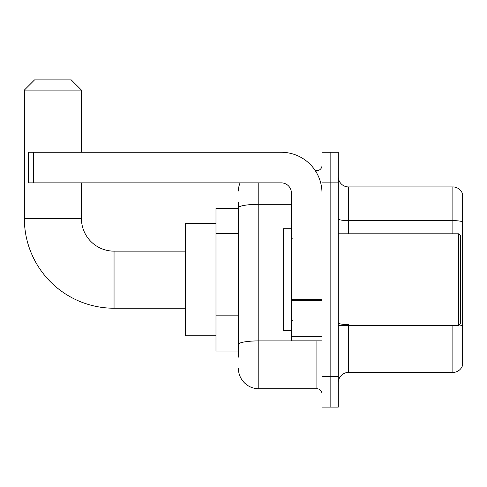 <?xml version="1.0" encoding="UTF-8"?>
<svg xmlns="http://www.w3.org/2000/svg" width="487" height="487" viewBox="0 0 487 487"><rect width="100%" height="100%" fill="white"/><g stroke="black" fill="none" stroke-linecap="round" stroke-linejoin="round"><path stroke-width="0.73" d="M238.405 227.49L238.405 202.221L238.405 208.333L215.978 208.333L215.978 351.036L238.405 351.036M238.405 357.154L238.405 202.221M321.986 376.518L321.986 407.095L330.143 407.095L330.143 376.518L330.143 407.095L338.295 407.095L338.295 376.518L330.143 376.518L330.143 182.85L330.143 376.518L321.986 376.518L321.986 182.85L330.143 182.85L330.143 152.273L330.143 182.85L338.295 182.85L338.295 376.518M338.295 182.85L338.295 152.273L321.986 152.273L321.986 182.85M258.792 182.85L258.792 388.748L316.891 388.748L316.891 340.845M315.266 170.62L316.891 170.62A5.095 5.095 0 0 0 321.986 165.525M238.405 347.98L238.405 321.262M321.986 393.849A5.095 5.095 0 0 0 316.891 388.748M238.405 191.007A20.387 20.387 0 0 1 240.103 182.85M258.792 388.748A20.387 20.387 0 0 1 238.405 368.367M338.295 382.636A10.19 10.19 0 0 1 348.491 372.439L452.867 372.439L452.867 325.553M462.65 194.27A10.19 10.19 0 0 0 452.867 186.929A10.19 10.19 0 0 1 462.65 194.27L462.65 365.104A10.19 10.19 0 0 1 452.867 372.439M459.162 324.969A10.19 1.771 180 0 1 462.65 325.864L462.65 221.895A10.19 1.771 180 0 0 452.867 220.623L452.867 186.929L348.491 186.929A10.19 10.19 0 0 1 338.295 176.738A10.19 10.19 0 0 0 348.491 186.929L348.491 233.815M185.401 308.228L114.049 308.228A89.699 89.699 0 0 1 24.35 218.529L24.35 90.095L34.54 79.905L71.236 79.905L81.432 90.095L24.35 90.095M114.049 308.228L114.049 251.146A32.617 32.617 0 0 1 81.432 218.529L81.432 182.85M81.432 152.273L81.432 90.095M215.978 223.624L185.401 223.624L185.401 335.744L215.978 335.744M321.986 340.845L291.409 340.845L291.409 299.627L321.986 299.627M321.986 193.047A40.774 40.774 0 0 0 281.212 152.273L33.524 152.273L33.524 182.85L281.212 182.85A10.19 10.19 0 0 1 291.409 193.047L291.409 299.627M33.524 182.85L28.429 182.85L28.429 152.273L33.524 152.273M458.571 233.815L460.611 235.854L460.611 323.514L458.571 325.553L458.571 233.815L338.295 233.815M291.409 228.72L283.251 228.72L283.251 330.649L291.409 330.649M238.405 233.602L215.978 233.602M238.405 315.15L215.978 315.15M318.662 340.845A5.095 0.883 0 0 1 316.891 340.9L258.792 340.9A20.387 3.543 180 0 0 238.405 344.437M238.405 207.852A20.387 3.543 180 0 1 258.792 204.315L291.409 204.315M316.891 173.305L316.891 170.62M348.491 325.553L348.491 372.439M452.867 233.815L452.867 220.623L348.491 220.623A10.19 1.771 0 0 1 338.295 218.852M348.491 324.592A10.19 1.771 0 0 1 338.295 322.82M24.35 218.529L81.432 218.529M321.986 300.509L291.409 300.509M291.409 336.633L321.986 336.633M185.401 251.146L114.049 251.146M338.295 325.553L458.571 325.553M292.425 238.916L291.409 237.893M292.425 320.458L291.409 321.475"/></g></svg>
